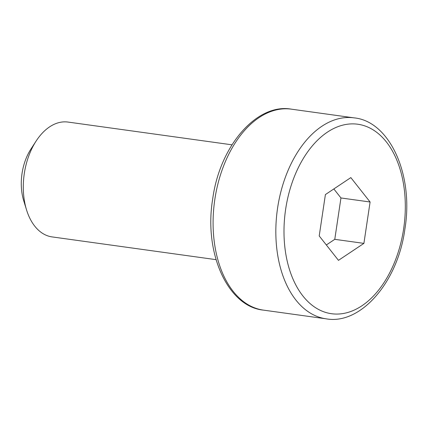 <?xml version="1.0" encoding="UTF-8"?>
<svg xmlns="http://www.w3.org/2000/svg" width="428" height="428" viewBox="0 0 428 428"><rect width="100%" height="100%" fill="white"/><g stroke="black" fill="none" stroke-linecap="round" stroke-linejoin="round"><path stroke-width="0.64" d="M231.96 144.814L68.025 122.071A57.967 36.236 97.9 0 0 36.08 141.117A57.967 36.236 97.9 0 0 24.305 173.543A57.967 36.236 97.9 0 0 26.541 209.886A57.967 36.236 97.9 0 0 52.093 236.909L216.028 259.652M26.541 209.886L23.717 200.732A43.479 27.178 -82.1 0 1 22.037 173.479A43.479 27.178 -82.1 0 1 30.87 149.153L36.08 141.117M319.213 235.946L338.468 260.347L363.907 243.377L370.092 202L350.837 177.604L325.398 194.574L319.213 235.946M326.329 244.966L334.776 239.332L340.955 197.961L333.84 188.941M340.955 197.961L370.092 202M334.776 239.332L363.907 243.377M291.366 109.161A101.447 63.414 97.9 0 0 214.856 199.25A101.447 63.414 97.9 0 0 263.482 310.129C228.103 306.801 203.61 253.478 212.695 198.983C219.821 145.413 257.18 102.95 291.366 109.161L354.111 117.871A101.447 63.414 -82.1 0 0 277.601 207.954A101.447 63.414 -82.1 0 0 326.227 318.839L263.482 310.129M403.647 228.782A95.647 59.792 97.9 0 0 358.787 124.382A95.647 59.792 97.9 0 0 285.658 209.169A95.647 59.792 97.9 0 0 330.512 313.564A95.647 59.792 97.9 0 0 403.647 228.782M326.227 318.839C360.413 325.05 397.773 282.587 404.899 229.017C413.983 174.522 389.491 121.199 354.111 117.871"/></g></svg>
